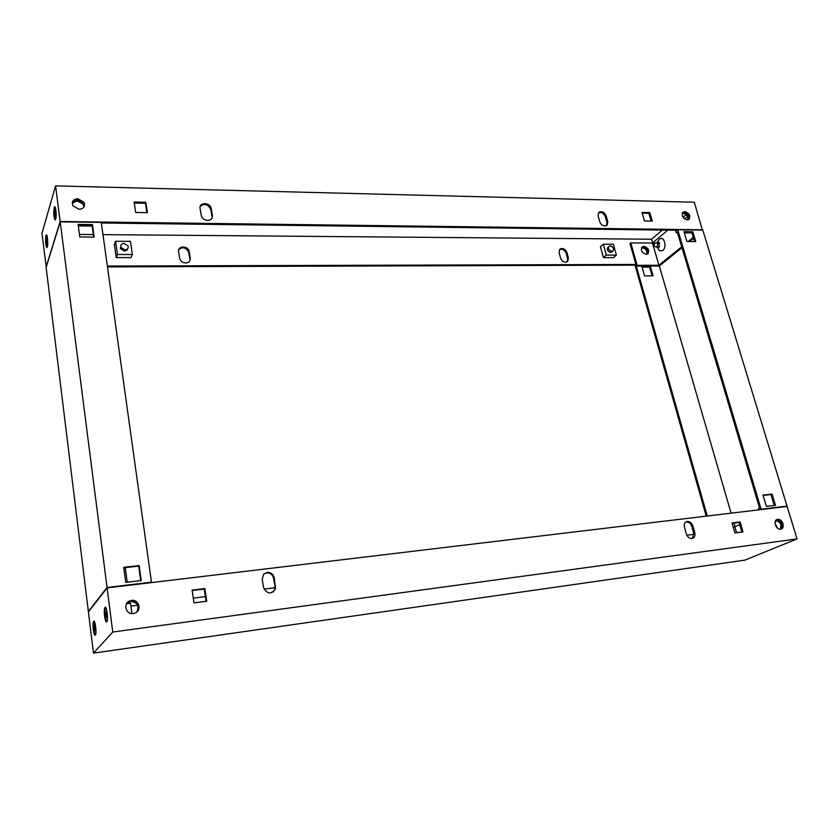 <?xml version="1.0" encoding="UTF-8"?>
<svg xmlns="http://www.w3.org/2000/svg" width="839" height="839" viewBox="0 0 839 839"><rect width="100%" height="100%" fill="white"/><g stroke="black" fill="none" stroke-linecap="round" stroke-linejoin="round"><path stroke-width="1.26" d="M607.876 247.348L607.803 247.4C606.754 249.791 607.688 251.438 610.614 252.361L611.893 251.899M616.392 255.098L613.361 244.243L603.314 244.18L600.441 246.76L603.44 257.625L613.477 257.625L616.392 255.098L606.324 255.087L603.314 244.18M606.324 255.087L603.44 257.625M610.257 245.9L608.957 246.383C607.908 248.763 608.841 250.421 611.767 251.343L613.047 250.882C614.127 248.501 613.194 246.844 610.257 245.9M124.98 249.959L121.005 247.463C120.365 245.04 121.372 243.677 124.025 243.341L128.01 245.911C128.598 248.281 127.591 249.634 124.98 249.959M127.696 248.732L124.466 251.197L120.501 248.701L120.764 245.837M114.345 244.39L115.593 241.254L130.433 241.338L132.363 254.521L131.041 257.594L116.222 257.594L114.345 244.39M116.222 257.594L117.481 254.5L115.593 241.254M117.481 254.5L132.363 254.521M126.511 250.599L126.395 249.76M55.678 219.231L55.154 220.038C53.759 217.595 53.434 213.452 54.199 207.611L54.388 207.118C55.615 204.317 56.832 215.812 55.678 219.231M47.33 246.949L46.879 247.662C45.558 245.271 45.243 241.286 45.946 235.696L46.103 235.256C47.236 232.644 48.41 243.792 47.33 246.949M682.6 212.603L683.911 212.34C688.022 213.578 689.585 216.011 688.588 219.629M684.802 211.575C689.333 213.158 690.749 215.749 689.071 219.325L687.309 219.891C682.81 218.339 681.373 215.759 682.998 212.173L684.802 211.575M641.489 247.851L642.213 247.767C645.82 248.659 647.383 250.809 646.911 254.238M647.446 254.049C648.463 250.546 646.984 248.218 643.02 247.086L641.762 247.358M207.705 220.437C204.464 220.133 202.335 218.539 201.318 215.654L200.091 208.46C198.759 202.073 210.107 202.084 211.229 208.429L212.424 215.424C212.624 218.497 211.04 220.164 207.705 220.437M179.63 258.139L179.703 258.527C180.647 261.265 182.661 262.743 185.723 262.985C188.89 262.68 190.401 261.065 190.243 258.129L189.153 251.48C188.135 245.439 177.375 245.617 178.592 251.679L179.63 258.139M604.971 226.016C602.433 225.722 600.682 224.244 599.707 221.611L598.102 215.822L598.689 212.466C601.689 210.799 604.195 211.963 606.198 215.98L607.803 221.737L607.153 225.188L604.971 226.016M560.578 258.076C561.48 260.604 563.158 261.988 565.591 262.24L567.709 261.411L568.391 258.076L566.923 252.56C565.056 248.722 562.654 247.641 559.739 249.298L559.11 252.539L560.578 258.076M72.343 202.482L77.429 199.692L83.564 203.164L84.204 206.583M77.754 198.707L83.9 202.178C85.452 206.31 83.879 208.691 79.17 209.31L73.077 205.975C71.388 201.759 72.951 199.336 77.754 198.707M702.379 230.085L694.293 202.23L55.584 185.88L41.95 233.336L46.239 267.085M641.992 212.424L649.764 212.582L652.239 221.045L644.457 220.909L641.992 212.424M134.114 202.052L145.839 202.293L147.423 212.655L135.677 212.466L134.114 202.052M702.715 229.813L60.146 221.496L55.584 185.88M60.146 221.496L46.093 267.085M178.77 249.644C182.787 246.551 186.101 247.442 188.733 252.308L189.813 258.947L190.243 258.129M559.519 249.571C562.424 248.596 564.637 249.833 566.168 253.263L567.636 258.779L567.206 261.81M127.182 249.246L127.276 249.844M107.476 266.886L635.396 265.134M107.361 266.047L635.91 264.463M677.178 230.243L101.351 222.996M652.637 242.932L651.567 239.23L662.349 230.054M642.223 213.221L648.893 213.347L651.127 221.024M200.238 206.363C204.464 203.237 207.967 204.234 210.746 209.362L211.942 216.347L212.424 215.424M598.438 212.791C601.437 211.868 603.734 213.19 605.349 216.766L606.954 222.524L606.597 225.618M134.261 203.028L145.441 203.258L146.867 212.645M79.443 234.427L93.339 234.553M102.977 234.626L651.567 239.23M145.839 202.293L145.441 203.258M649.764 212.582L648.893 213.347M653.078 245.47L653.791 246.184L654.525 244.243L653.591 243.593L653.078 245.47M656.004 246.928L656.801 247.106L657.881 243.824L656.465 242.639L653.759 243.541M46.491 239.87L47.005 244.002L46.491 239.87M47.257 242.974L46.617 239.702M47.173 236.388L46.606 235.948C45.967 237.269 45.82 239.891 46.187 243.834L47.498 246.236M54.776 211.963L55.164 210.61L55.72 214.878L55.322 216.231L54.776 211.963M55.563 215.162L55.447 211.69M55.573 208.366L54.913 207.82C54.21 209.236 54.053 212.015 54.43 216.137L55.856 218.476M106.794 621.825C108.546 620.199 106.605 605.045 104.98 607.467L104.749 607.887C103.48 610.698 105.116 623.01 106.637 621.951L106.794 621.825M95.352 635.06C96.946 633.592 95.143 619.046 93.643 621.279L93.454 621.636C92.269 624.216 93.811 636.161 95.206 635.165L95.352 635.06M127.056 602.926L131.083 600.923C137.974 601.878 139.987 605.464 137.135 611.683C139.935 605.496 137.911 601.909 131.041 600.965L127.035 602.947M133.275 613.54C125.483 614.903 122.672 602.769 130.276 600.703L131.524 600.42C138.97 599.14 142.127 610.498 135.016 613.078L133.275 613.54M686.25 521.963L686.417 521.952C688.997 522.047 690.822 523.578 691.881 526.535L693.78 533.321L692.416 538.428M687.267 521.48L687.435 521.459C690.015 521.564 691.839 523.096 692.899 526.053L694.807 532.849C695.416 536.184 694.367 538.072 691.651 538.533C689.134 538.355 687.361 536.813 686.344 533.919L684.446 527.091C683.848 523.966 684.781 522.099 687.267 521.48M263.886 573.949L266.582 572.901C270.273 572.827 272.623 574.631 273.619 578.302L275.014 586.513L274.856 589.356L273.157 592.051M267.19 572.387C270.892 572.324 273.241 574.128 274.238 577.809L275.475 588.873C271.154 594.641 267.19 594.201 263.572 587.552L262.198 579.298L263.761 574.075L267.19 572.387M776.379 519.876L776.799 519.823C781.875 521.638 783.217 524.742 780.836 529.136M780.648 529.168L780.375 529.199C775.477 529.65 772.771 519.719 777.69 519.372L777.879 519.351C782.777 518.796 785.598 528.769 780.648 529.168M93.465 653.12L112.751 632.029L797.05 538.911L744.927 560.127L93.465 653.12L88.399 611.904L107.098 587.908L112.751 632.029M206.751 601.259L194.008 602.905L192.1 590.121L204.8 588.538L206.751 601.259M743.008 531.916L734.901 532.964L731.996 522.938L740.092 521.931L743.008 531.916M107.098 587.908L787.139 506.452L797.05 538.911M693.968 534.307L686.847 535.209M275.108 587.699L264.044 589.114M205.419 596.581L193.295 598.134M137.575 605.234L130.905 606.083M192.162 590.551L204.276 589.041L206.142 601.332M732.09 523.274L739.033 522.414L741.854 532.062M740.092 521.931L739.033 522.414M204.8 588.538L204.276 589.041M94.765 625.275L94.88 630.938L94.755 625.275M94.786 625.821L95.3 630.341M95.866 633.225L95.594 633.969C94.912 634.462 94.314 632.91 93.8 629.323L94.062 622.255L94.943 622.842M106.165 611.621L105.63 612.218L106.28 617.556L106.815 616.959L106.134 611.621M106.165 612.208L106.71 616.917M107.382 619.759L107.046 620.682C106.312 621.238 105.662 619.643 105.106 615.91C104.707 612.208 104.812 609.743 105.41 608.495L106.438 609.24M684.288 218.633L687.728 216.892M777.176 520.6L775.11 521.921M775.299 524.889L777.69 528.276M658.007 241.391L658.762 240.059L657.294 242.649L658.94 242.314L659.286 246.991L657.199 247.106M658.762 240.059L659.485 239.283C663.911 235.193 667.404 247.054 662.779 250.536L659.569 250.798L657.524 247.421M775.886 520.337C780.396 521.952 781.812 524.91 780.144 529.199M776.327 519.918L776.694 519.865C781.728 521.648 783.091 524.742 780.773 529.147M647.498 254.028C648.568 250.515 647.1 248.176 643.104 247.012L641.793 247.316M646.219 254.311L647.928 253.745C649.617 250.263 648.274 247.788 643.912 246.32L642.16 246.928C640.514 250.421 641.866 252.885 646.219 254.311M682.285 213.221L682.925 213.169C686.585 214.102 688.253 216.326 687.928 219.849M682.568 212.655L683.816 212.414C687.896 213.63 689.459 216.043 688.536 219.661M675.531 230.222L676.276 232.739L677.262 231.921L759.568 508.088L758.393 508.623L758.76 509.85M676.654 230.232L677.744 229.771L761.109 509.231L760.103 509.693M677.744 229.771L702.799 230.085L787.045 506.127L786.028 506.588M706.218 516.142L635.071 265.407L635.962 264.663L629.984 243.625L630.792 242.922L652.48 243.069L653.004 244.852M642.076 267.138L649.585 267.106L652.102 275.842M761.109 509.231L787.045 506.127M766.374 506.41L762.976 495.083L772.058 494.056L775.467 505.34L766.374 506.41M686.931 241.517L683.974 231.658L692.773 231.763L695.73 241.58L686.931 241.517M707.256 516.016L636.266 266.078L637.158 265.334L630.792 242.922M686.145 214.627L683.051 217.238M667.802 230.127L652.48 243.069M676.276 232.739L677.513 232.76M684.33 232.833L691.986 232.927M637.158 265.334L658.919 265.26L681.698 246.792M688.19 241.517L693.318 237.364M636.266 266.078L659.339 265.994L681.96 247.673M689.543 241.527L693.591 238.255M653.109 275.842L644.583 275.905L641.887 266.466L650.403 266.424L653.109 275.842M735.048 526.756L733.968 523.043M731.094 513.164L659.339 265.994M733.181 527.049L734.859 526.84L736.569 532.744M739.694 524.669L734.859 526.84M774.292 505.477L770.989 494.549L763.081 495.44M694.598 241.569L691.86 232.508L684.205 232.424M653.319 245.942L658.919 265.26M692.773 231.763L691.86 232.508M772.058 494.056L770.989 494.549M650.403 266.424L649.585 267.106M126.836 603.21L130.611 601.458C137.302 602.297 139.389 605.789 136.872 611.925M72.332 202.535L77.398 199.797L83.533 203.258L84.183 206.625M72.28 203.069L77.083 200.783L83.208 204.244L83.921 207.086M126.49 603.755L130.527 603.241L131.901 613.582M125.263 567.625L127.213 582.214M129.804 601.615L130.024 603.304M60.198 221.853L46.135 267.431L88.357 611.495L107.046 587.478L60.198 221.853L101.267 222.387L151.46 582.161L107.046 587.478M141.204 580.546L139.159 565.57L123.721 567.311L125.724 582.381L141.204 580.546M94.167 237.091L92.447 224.579L78.111 224.412L79.778 236.976L94.167 237.091M54.86 207.527L55.028 206.95M92.185 226.058L78.31 225.901M140.7 580.609L138.708 566.105L123.784 567.793M93.685 237.08L92.112 225.534L78.237 225.376M92.112 225.534L92.447 224.579M138.708 566.105L139.159 565.57M566.923 252.56L566.168 253.263M568.391 258.076L567.636 258.779M607.803 221.737L606.954 222.524M606.198 215.98L605.349 216.766M189.195 251.7L188.775 252.529M211.271 208.659L210.799 209.593M692.899 526.053L691.881 526.535M274.238 577.809L273.619 578.302M275.632 586.021L275.014 586.513M694.807 532.849L693.78 533.321M607.803 247.4L608.957 246.383M611.841 251.941L612.994 250.924M120.501 248.701L121.005 247.463M83.9 202.178L83.564 203.164M189.153 251.48L188.733 252.308M211.229 208.429L210.746 209.362M46.837 235.895L46.103 235.256M55.101 207.736L54.388 207.118M653.791 246.184L656.612 247.138M659.097 247.117L656.801 247.106M659.307 242.66L656.927 242.649M687.435 521.459L686.417 521.952M777.879 519.351L776.799 519.823M275.475 588.873L274.856 589.356M94.178 622.139L93.454 621.636M105.494 608.39L104.749 607.887M776.652 526.043L775.865 525.025M657.577 247.453L659.569 250.798M659.527 243.31L658.94 242.314M659.622 246.393L659.286 246.991M776.694 519.865L776.054 520.149M83.208 204.244L83.533 203.258"/></g></svg>
